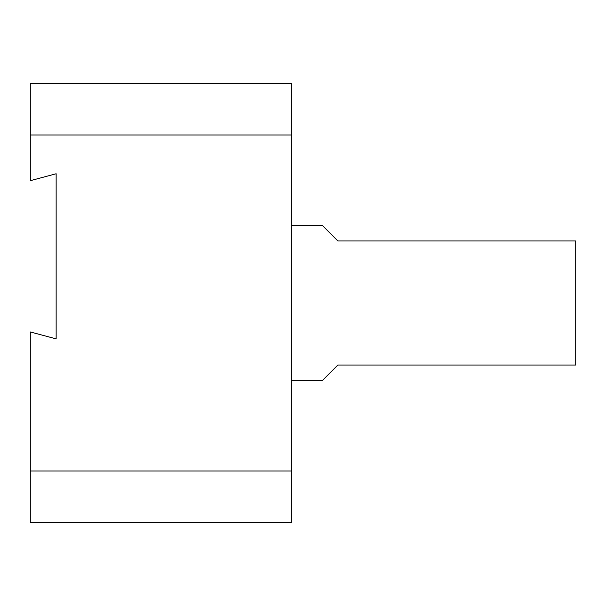 <?xml version="1.0" encoding="UTF-8"?>
<svg xmlns="http://www.w3.org/2000/svg" width="606" height="606" viewBox="0 0 606 606"><rect width="100%" height="100%" fill="white"/><g stroke="black" fill="none" stroke-linecap="round" stroke-linejoin="round"><path stroke-width="0.91" d="M30.3 134.986L30.3 180.686L56.146 173.755L56.146 338.875L30.3 331.952L30.3 522.713L291.365 522.713L291.365 83.287L30.3 83.287L30.3 134.986L291.365 134.986M291.365 380.545L322.384 380.545L337.898 365.039L575.7 365.039L575.7 240.961L337.898 240.961L322.384 225.455L291.365 225.455M30.3 471.013L291.365 471.013"/></g></svg>
